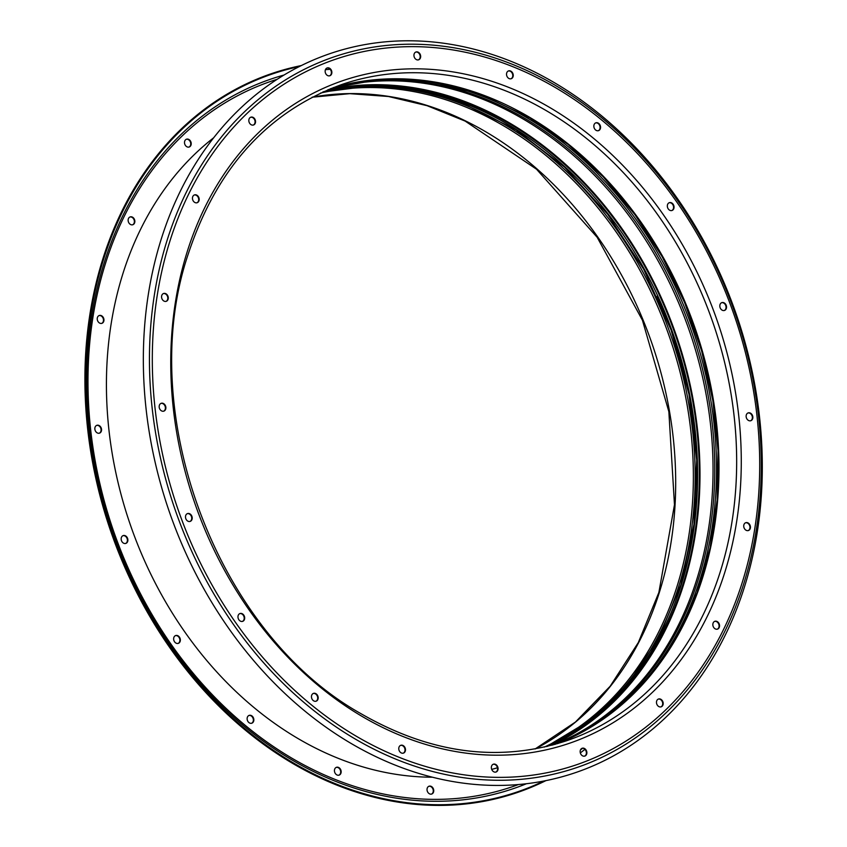 <?xml version="1.0" encoding="UTF-8"?>
<svg xmlns="http://www.w3.org/2000/svg" width="847" height="847" viewBox="0 0 847 847"><rect width="100%" height="100%" fill="white"/><g stroke="black" fill="none" stroke-linecap="round" stroke-linejoin="round"><path stroke-width="1.27" d="M428.815 786.312A4.129 3.261 -108.9 0 1 432.298 787.89A4.129 3.261 -108.9 0 1 433.082 792.178A4.129 3.261 -108.9 0 1 431.483 794.105M427.216 788.239A4.129 3.261 71.1 0 0 428.095 792.654A4.129 3.261 71.1 0 0 431.726 794.031A4.129 3.261 71.1 0 0 433.558 792.009A4.129 3.261 71.1 0 0 432.679 787.594A4.129 3.261 71.1 0 0 429.048 786.217A4.129 3.261 71.1 0 0 427.216 788.239M336.227 767.403A4.129 3.261 -108.9 0 1 339.711 768.97A4.129 3.261 -108.9 0 1 340.494 773.269A4.129 3.261 -108.9 0 1 338.895 775.196M334.629 769.33A4.129 3.261 71.1 0 0 335.507 773.745A4.129 3.261 71.1 0 0 339.139 775.121A4.129 3.261 71.1 0 0 340.97 773.099A4.129 3.261 71.1 0 0 340.092 768.684A4.129 3.261 71.1 0 0 336.46 767.308A4.129 3.261 71.1 0 0 334.629 769.33M248.912 715.482A4.129 3.261 -108.9 0 1 252.395 717.06A4.129 3.261 -108.9 0 1 253.179 721.348A4.129 3.261 -108.9 0 1 251.58 723.274M247.313 717.409A4.129 3.261 71.1 0 0 248.192 721.824A4.129 3.261 71.1 0 0 251.824 723.2A4.129 3.261 71.1 0 0 253.655 721.178A4.129 3.261 71.1 0 0 252.787 716.763A4.129 3.261 71.1 0 0 249.156 715.387A4.129 3.261 71.1 0 0 247.313 717.409M175.424 635.642A4.129 3.261 -108.9 0 1 178.908 637.209A4.129 3.261 -108.9 0 1 179.691 641.507A4.129 3.261 -108.9 0 1 178.092 643.434M173.826 637.569A4.129 3.261 71.1 0 0 174.704 641.984A4.129 3.261 71.1 0 0 178.336 643.36A4.129 3.261 71.1 0 0 180.167 641.338A4.129 3.261 71.1 0 0 179.289 636.923A4.129 3.261 71.1 0 0 175.657 635.546A4.129 3.261 71.1 0 0 173.826 637.569M122.953 535.685A4.129 3.261 -108.9 0 1 126.436 537.263A4.129 3.261 -108.9 0 1 127.209 541.551A4.129 3.261 -108.9 0 1 125.61 543.478M121.354 537.612A4.129 3.261 71.1 0 0 122.222 542.027A4.129 3.261 71.1 0 0 125.854 543.403A4.129 3.261 71.1 0 0 127.696 541.392A4.129 3.261 71.1 0 0 126.817 536.977A4.129 3.261 71.1 0 0 123.186 535.59A4.129 3.261 71.1 0 0 121.354 537.612M96.622 425.406A4.129 3.261 -108.9 0 1 100.105 426.983A4.129 3.261 -108.9 0 1 100.888 431.271A4.129 3.261 -108.9 0 1 99.29 433.198M95.023 427.333A4.129 3.261 71.1 0 0 95.902 431.748A4.129 3.261 71.1 0 0 99.533 433.135A4.129 3.261 71.1 0 0 101.365 431.112A4.129 3.261 71.1 0 0 100.486 426.697A4.129 3.261 71.1 0 0 96.854 425.321A4.129 3.261 71.1 0 0 95.023 427.333M99.025 315.603A4.129 3.261 -108.9 0 1 102.508 317.17A4.129 3.261 -108.9 0 1 103.292 321.468A4.129 3.261 -108.9 0 1 101.693 323.395M97.426 317.53A4.129 3.261 71.1 0 0 98.305 321.945A4.129 3.261 71.1 0 0 101.936 323.321A4.129 3.261 71.1 0 0 103.768 321.299A4.129 3.261 71.1 0 0 102.889 316.884A4.129 3.261 71.1 0 0 99.258 315.508A4.129 3.261 71.1 0 0 97.426 317.53M129.919 217.012A4.129 3.261 -108.9 0 1 133.403 218.59A4.129 3.261 -108.9 0 1 134.186 222.877A4.129 3.261 -108.9 0 1 132.587 224.804M128.321 218.939A4.129 3.261 71.1 0 0 129.199 223.354A4.129 3.261 71.1 0 0 132.831 224.73A4.129 3.261 71.1 0 0 134.662 222.708A4.129 3.261 71.1 0 0 133.794 218.293A4.129 3.261 71.1 0 0 130.163 216.917A4.129 3.261 71.1 0 0 128.321 218.939M186.287 139.289A4.129 3.261 -108.9 0 1 189.77 140.867A4.129 3.261 -108.9 0 1 190.554 145.155A4.129 3.261 -108.9 0 1 188.955 147.082M184.688 141.216A4.129 3.261 71.1 0 0 185.567 145.631A4.129 3.261 71.1 0 0 189.199 147.007A4.129 3.261 71.1 0 0 191.03 144.996A4.129 3.261 71.1 0 0 190.151 140.581A4.129 3.261 71.1 0 0 186.52 139.194A4.129 3.261 71.1 0 0 184.688 141.216M299.415 66.521A379.297 299.7 71.1 0 0 103.429 259.754A379.297 299.7 71.1 0 0 194.81 678.828A379.297 299.7 71.1 0 0 543.88 781.019M581.942 748.356A4.129 3.261 -108.9 0 1 584.155 748.748A4.129 3.261 -108.9 0 1 586.389 752.623A4.129 3.261 -108.9 0 1 584.61 756.149A379.297 299.7 71.1 0 0 585.605 755.376M301.278 65.579A379.88 300.166 71.1 0 0 102.635 259.606A379.88 300.166 71.1 0 0 195.117 680.437A379.88 300.166 71.1 0 0 545.934 780.616M547.437 746.355A346.847 274.057 71.1 0 0 683.127 583.848A346.847 274.057 71.1 0 0 616.912 222.708A346.847 274.057 71.1 0 0 323.459 91.73M551.831 745.244A347.672 274.714 71.1 0 0 683.762 584.218A347.672 274.714 71.1 0 0 619.019 224.466A347.672 274.714 71.1 0 0 327.62 89.92M163.81 300.981A4.129 3.261 71.1 0 0 166.266 301.31A4.129 3.261 71.1 0 0 168.288 297.848A4.129 3.261 71.1 0 0 166.054 293.824A4.129 3.261 71.1 0 0 163.598 293.496A4.129 3.261 71.1 0 0 161.565 296.958A4.129 3.261 71.1 0 0 163.81 300.981M163.355 293.591A4.129 3.261 -108.9 0 1 165.578 293.983A4.129 3.261 -108.9 0 1 167.801 297.858A4.129 3.261 -108.9 0 1 166.023 301.384M161.406 410.795A4.129 3.261 71.1 0 0 163.863 411.123A4.129 3.261 71.1 0 0 165.885 407.661A4.129 3.261 71.1 0 0 163.651 403.627A4.129 3.261 71.1 0 0 161.195 403.31A4.129 3.261 71.1 0 0 159.162 406.772A4.129 3.261 71.1 0 0 161.406 410.795M160.951 403.394A4.129 3.261 -108.9 0 1 163.175 403.797A4.129 3.261 -108.9 0 1 165.398 407.661A4.129 3.261 -108.9 0 1 163.619 411.187M187.727 521.074A4.129 3.261 71.1 0 0 190.194 521.392A4.129 3.261 71.1 0 0 192.216 517.941A4.129 3.261 71.1 0 0 189.972 513.907A4.129 3.261 71.1 0 0 187.515 513.578A4.129 3.261 71.1 0 0 185.493 517.041A4.129 3.261 71.1 0 0 187.727 521.074M187.282 513.674A4.129 3.261 -108.9 0 1 189.495 514.076A4.129 3.261 -108.9 0 1 191.729 517.941A4.129 3.261 -108.9 0 1 189.95 521.466M240.209 621.02A4.129 3.261 71.1 0 0 242.666 621.349A4.129 3.261 71.1 0 0 244.688 617.887A4.129 3.261 71.1 0 0 242.454 613.863A4.129 3.261 71.1 0 0 239.997 613.535A4.129 3.261 71.1 0 0 237.965 616.997A4.129 3.261 71.1 0 0 240.209 621.02M239.754 613.63A4.129 3.261 -108.9 0 1 241.977 614.022A4.129 3.261 -108.9 0 1 244.201 617.897A4.129 3.261 -108.9 0 1 242.422 621.423M313.697 700.871A4.129 3.261 71.1 0 0 316.153 701.189A4.129 3.261 71.1 0 0 318.186 697.727A4.129 3.261 71.1 0 0 315.942 693.704A4.129 3.261 71.1 0 0 313.485 693.375A4.129 3.261 71.1 0 0 311.463 696.837A4.129 3.261 71.1 0 0 313.697 700.871M313.252 693.471A4.129 3.261 -108.9 0 1 315.465 693.873A4.129 3.261 -108.9 0 1 317.699 697.737A4.129 3.261 -108.9 0 1 315.91 701.263M401.012 752.782A4.129 3.261 71.1 0 0 403.468 753.11A4.129 3.261 71.1 0 0 405.491 749.648A4.129 3.261 71.1 0 0 403.257 745.625A4.129 3.261 71.1 0 0 400.8 745.296A4.129 3.261 71.1 0 0 398.768 748.759A4.129 3.261 71.1 0 0 401.012 752.782M400.557 745.392A4.129 3.261 -108.9 0 1 402.78 745.784A4.129 3.261 -108.9 0 1 405.004 749.659A4.129 3.261 -108.9 0 1 403.225 753.184M493.6 771.691A4.129 3.261 71.1 0 0 496.056 772.019A4.129 3.261 71.1 0 0 498.078 768.557A4.129 3.261 71.1 0 0 495.844 764.534A4.129 3.261 71.1 0 0 493.378 764.206A4.129 3.261 71.1 0 0 491.355 767.668A4.129 3.261 71.1 0 0 493.6 771.691M493.145 764.301A4.129 3.261 -108.9 0 1 495.357 764.703A4.129 3.261 -108.9 0 1 497.591 768.568A4.129 3.261 -108.9 0 1 495.813 772.093M582.397 755.746A4.129 3.261 71.1 0 0 584.854 756.075A4.129 3.261 71.1 0 0 586.876 752.612A4.129 3.261 71.1 0 0 584.642 748.589A4.129 3.261 71.1 0 0 582.175 748.261A4.129 3.261 71.1 0 0 580.153 751.723A4.129 3.261 71.1 0 0 582.397 755.746M658.712 706.504A4.129 3.261 71.1 0 0 661.168 706.832A4.129 3.261 71.1 0 0 663.19 703.37A4.129 3.261 71.1 0 0 660.956 699.347A4.129 3.261 71.1 0 0 658.5 699.019A4.129 3.261 71.1 0 0 656.467 702.481A4.129 3.261 71.1 0 0 658.712 706.504M658.257 699.114A4.129 3.261 -108.9 0 1 660.48 699.506A4.129 3.261 -108.9 0 1 662.703 703.381A4.129 3.261 -108.9 0 1 660.925 706.906M715.08 628.781A4.129 3.261 71.1 0 0 717.536 629.109A4.129 3.261 71.1 0 0 719.558 625.647A4.129 3.261 71.1 0 0 717.324 621.624A4.129 3.261 71.1 0 0 714.857 621.296A4.129 3.261 71.1 0 0 712.835 624.758A4.129 3.261 71.1 0 0 715.08 628.781M714.624 621.391A4.129 3.261 -108.9 0 1 716.837 621.783A4.129 3.261 -108.9 0 1 719.071 625.658A4.129 3.261 -108.9 0 1 717.293 629.183M745.974 530.19A4.129 3.261 71.1 0 0 748.43 530.518A4.129 3.261 71.1 0 0 750.453 527.056A4.129 3.261 71.1 0 0 748.219 523.033A4.129 3.261 71.1 0 0 745.752 522.705A4.129 3.261 71.1 0 0 743.73 526.167A4.129 3.261 71.1 0 0 745.974 530.19M745.519 522.8A4.129 3.261 -108.9 0 1 747.732 523.202A4.129 3.261 -108.9 0 1 749.966 527.067A4.129 3.261 -108.9 0 1 748.187 530.593M748.377 420.387A4.129 3.261 71.1 0 0 750.834 420.715A4.129 3.261 71.1 0 0 752.856 417.253A4.129 3.261 71.1 0 0 750.622 413.23A4.129 3.261 71.1 0 0 748.155 412.902A4.129 3.261 71.1 0 0 746.133 416.364A4.129 3.261 71.1 0 0 748.377 420.387M747.922 412.997A4.129 3.261 -108.9 0 1 750.135 413.389A4.129 3.261 -108.9 0 1 752.369 417.264A4.129 3.261 -108.9 0 1 750.59 420.779M722.046 310.108A4.129 3.261 71.1 0 0 724.513 310.436A4.129 3.261 71.1 0 0 726.535 306.974A4.129 3.261 71.1 0 0 724.291 302.951A4.129 3.261 71.1 0 0 721.835 302.623A4.129 3.261 71.1 0 0 719.812 306.085A4.129 3.261 71.1 0 0 722.046 310.108M721.602 302.718A4.129 3.261 -108.9 0 1 723.814 303.11A4.129 3.261 -108.9 0 1 726.048 306.985A4.129 3.261 -108.9 0 1 724.27 310.51M669.575 210.162A4.129 3.261 71.1 0 0 672.031 210.48A4.129 3.261 71.1 0 0 674.053 207.017A4.129 3.261 71.1 0 0 671.819 202.994A4.129 3.261 71.1 0 0 669.363 202.666A4.129 3.261 71.1 0 0 667.33 206.128A4.129 3.261 71.1 0 0 669.575 210.162M669.119 202.761A4.129 3.261 -108.9 0 1 671.343 203.164A4.129 3.261 -108.9 0 1 673.566 207.028A4.129 3.261 -108.9 0 1 671.787 210.554M596.076 130.311A4.129 3.261 71.1 0 0 598.543 130.639A4.129 3.261 71.1 0 0 600.565 127.177A4.129 3.261 71.1 0 0 598.321 123.154A4.129 3.261 71.1 0 0 595.865 122.826A4.129 3.261 71.1 0 0 593.842 126.288A4.129 3.261 71.1 0 0 596.076 130.311M595.632 122.921A4.129 3.261 -108.9 0 1 597.844 123.313A4.129 3.261 -108.9 0 1 600.078 127.188A4.129 3.261 -108.9 0 1 598.3 130.713M508.772 78.4A4.129 3.261 71.1 0 0 511.228 78.718A4.129 3.261 71.1 0 0 513.25 75.256A4.129 3.261 71.1 0 0 511.016 71.233A4.129 3.261 71.1 0 0 508.549 70.904A4.129 3.261 71.1 0 0 506.527 74.367A4.129 3.261 71.1 0 0 508.772 78.4M508.316 71A4.129 3.261 -108.9 0 1 510.529 71.402A4.129 3.261 -108.9 0 1 512.763 75.267A4.129 3.261 -108.9 0 1 510.985 78.792M416.184 59.481A4.129 3.261 71.1 0 0 418.64 59.809A4.129 3.261 71.1 0 0 420.663 56.347A4.129 3.261 71.1 0 0 418.429 52.323A4.129 3.261 71.1 0 0 415.972 51.995A4.129 3.261 71.1 0 0 413.939 55.457A4.129 3.261 71.1 0 0 416.184 59.481M415.729 52.091A4.129 3.261 -108.9 0 1 417.952 52.482A4.129 3.261 -108.9 0 1 420.186 56.357A4.129 3.261 -108.9 0 1 418.397 59.883M327.387 75.436A4.129 3.261 71.1 0 0 329.843 75.754A4.129 3.261 71.1 0 0 331.865 72.291A4.129 3.261 71.1 0 0 329.631 68.268A4.129 3.261 71.1 0 0 327.175 67.94A4.129 3.261 71.1 0 0 325.142 71.402A4.129 3.261 71.1 0 0 327.387 75.436M326.931 68.035A4.129 3.261 -108.9 0 1 329.155 68.438A4.129 3.261 -108.9 0 1 331.389 72.302A4.129 3.261 -108.9 0 1 329.599 75.828M251.072 124.678A4.129 3.261 71.1 0 0 253.528 124.996A4.129 3.261 71.1 0 0 255.55 121.544A4.129 3.261 71.1 0 0 253.317 117.511A4.129 3.261 71.1 0 0 250.85 117.182A4.129 3.261 71.1 0 0 248.827 120.645A4.129 3.261 71.1 0 0 251.072 124.678M250.617 117.278A4.129 3.261 -108.9 0 1 252.83 117.68A4.129 3.261 -108.9 0 1 255.063 121.544A4.129 3.261 -108.9 0 1 253.285 125.07M194.704 202.391A4.129 3.261 71.1 0 0 197.16 202.719A4.129 3.261 71.1 0 0 199.193 199.257A4.129 3.261 71.1 0 0 196.949 195.234A4.129 3.261 71.1 0 0 194.492 194.905A4.129 3.261 71.1 0 0 192.46 198.367A4.129 3.261 71.1 0 0 194.704 202.391M194.249 195.001A4.129 3.261 -108.9 0 1 196.472 195.392A4.129 3.261 -108.9 0 1 198.706 199.267A4.129 3.261 -108.9 0 1 196.917 202.793M349.578 742.544A379.88 300.166 -108.9 0 1 161.068 239.616A379.88 300.166 -108.9 0 1 556.056 83.662A379.88 300.166 -108.9 0 1 744.577 586.59A379.88 300.166 -108.9 0 1 349.578 742.544M330.139 88.871A346.847 274.057 -108.9 0 1 524.738 119.956A346.847 274.057 -108.9 0 1 712.581 450.466A346.847 274.057 -108.9 0 1 554.467 744.524M552.985 744.937A348.223 275.148 71.1 0 0 568.39 736.541M346.042 86.659A348.223 275.148 71.1 0 0 328.71 89.464M213.656 137.796A350.15 276.673 71.1 0 0 122.762 274.11A350.15 276.673 71.1 0 0 432.436 777.207M491.715 769.404A350.15 276.673 71.1 0 0 497.475 767.753M284.01 75.034A374.914 296.249 71.1 0 0 104.245 262.623A374.914 296.249 71.1 0 0 188.997 670.104A374.914 296.249 71.1 0 0 526.485 783.719M580.333 752.919A374.914 296.249 71.1 0 0 584.928 749.351M277.17 79.3A372.775 294.555 71.1 0 0 105.377 263.777A372.775 294.555 71.1 0 0 186.869 665.477A372.775 294.555 71.1 0 0 518.47 784.534M580.46 749.955A372.775 294.555 71.1 0 0 582.609 748.282M535.156 748.97A346.847 274.057 71.1 0 0 659.506 591.926A346.847 274.057 71.1 0 0 597.802 237.096A346.847 274.057 71.1 0 0 312.151 97.193M544.367 747.086A346.847 274.057 71.1 0 0 677.187 585.88A346.847 274.057 71.1 0 0 612.116 226.318A346.847 274.057 71.1 0 0 320.59 93.043M573.779 731.808A347.598 274.661 71.1 0 0 678.923 585.828A347.598 274.661 71.1 0 0 624.885 241.723A347.598 274.661 71.1 0 0 353.188 87.093M681.412 584.43A346.847 274.057 71.1 0 0 615.525 223.756A346.847 274.057 71.1 0 0 322.622 92.101L368.053 86.225L414.829 89.729L458.301 101.354L515.897 129.718L564.547 167.145L607.691 214.291L643.667 269.272L671.11 330.044L689.003 394.395L696.721 459.974L693.968 524.325L680.84 584.906L658.775 637.876L628.273 683.465L590.423 720.119L546.527 746.578A346.847 274.057 71.1 0 0 681.412 584.43M680.829 585.182A347.598 274.661 71.1 0 0 657.208 296.185M330.171 69.295A372.775 294.555 71.1 0 0 325.439 69.687M353.305 737.875A375.507 296.704 -108.9 0 1 166.965 240.749A375.507 296.704 -108.9 0 1 557.411 86.595A375.507 296.704 -108.9 0 1 743.751 583.721A375.507 296.704 -108.9 0 1 353.305 737.875M354.702 735.291A372.775 294.555 -108.9 0 1 169.707 241.766A372.775 294.555 -108.9 0 1 557.326 88.734A372.775 294.555 -108.9 0 1 742.311 582.249A372.775 294.555 -108.9 0 1 354.702 735.291M341.817 84.499A346.847 274.057 -108.9 0 1 548.358 111.878A346.847 274.057 -108.9 0 1 736.498 450.096A346.847 274.057 -108.9 0 1 566.378 740.829C498.819 762.766 430.234 753.65 360.621 713.481C217.033 633.101 134.239 412.425 188.299 253.846C216.747 167.939 267.917 111.497 341.817 84.499M360.854 715.662A350.15 276.673 -108.9 0 1 187.092 252.099A350.15 276.673 -108.9 0 1 551.175 108.352A350.15 276.673 -108.9 0 1 724.937 571.916A350.15 276.673 -108.9 0 1 360.854 715.662M530.677 117.924A346.847 274.057 -108.9 0 1 718.616 450.371A346.847 274.057 -108.9 0 1 557.485 743.666L593.514 725.53L626.166 700.755L654.731 669.861L678.574 633.503L697.176 592.466L710.125 547.649L717.134 500.005L718.044 450.593L712.825 400.493L701.602 350.774L684.598 302.538L662.206 256.832L634.901 214.64L603.276 176.896L568.041 144.414L529.947 117.902L481.223 94.589L431.102 81.577L381.182 79.269L333.04 87.717A346.847 274.057 -108.9 0 1 530.677 117.924M374.586 79.777A347.598 274.661 -108.9 0 1 527.819 118.315A347.598 274.661 -108.9 0 1 714 423.352A347.598 274.661 -108.9 0 1 595.166 724.492M530.264 117.987A347.598 274.661 -108.9 0 1 660.48 662.523M330.976 88.533A346.847 274.057 -108.9 0 1 526.453 119.363A346.847 274.057 -108.9 0 1 714.328 450.435A346.847 274.057 -108.9 0 1 555.336 744.28M334.184 87.781L380.885 84.742M312.109 97.214L349.843 93.657L388.413 96.494L427.1 105.695L465.151 121.089L536.553 169.231L597.177 237.308L642.428 320.208L668.855 411.663L674.477 504.748L658.881 592.445L638.32 642.555L610.211 686.197L575.452 722.036L535.103 748.981M558.332 742.904L597.156 716.668"/></g></svg>
